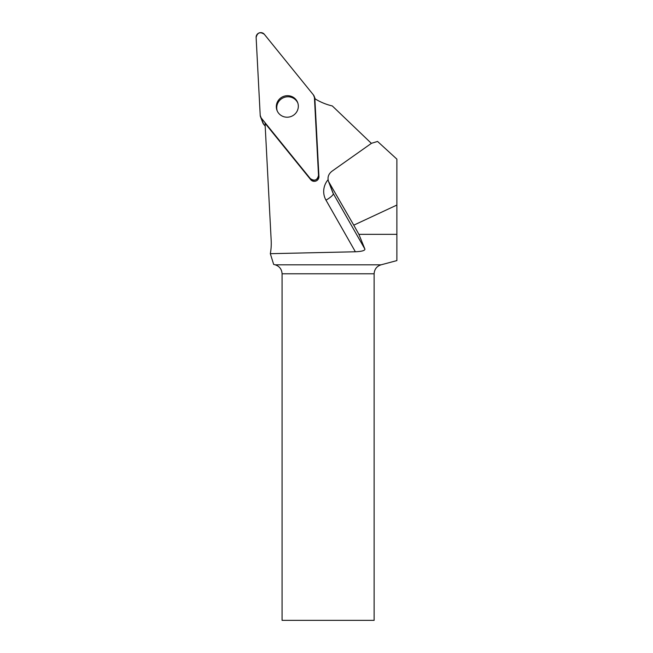 <?xml version="1.0" encoding="UTF-8"?>
<svg xmlns="http://www.w3.org/2000/svg" width="653" height="653" viewBox="0 0 653 653"><rect width="100%" height="100%" fill="white"/><g stroke="black" fill="none" stroke-linecap="round" stroke-linejoin="round"><path stroke-width="0.98" d="M265.191 126.16L263.575 124.16A4.604 4.465 158.9 0 1 262.898 122.984L260.498 116.748A4.604 4.465 -21.1 0 0 261.176 117.924L310.322 178.604A4.604 4.465 -21.1 0 0 318.517 175.461L314.428 97.477A4.604 4.465 -21.1 0 0 313.464 94.971L264.326 34.291A4.604 4.465 -21.1 0 0 256.123 37.441L260.212 115.418A4.604 4.465 -21.1 0 0 260.498 116.748M283.475 96.44A11.044 10.717 -21.1 0 0 277.011 110.414A11.044 10.717 -21.1 0 0 291.173 116.454A11.044 10.717 -21.1 0 0 297.629 102.48A11.044 10.717 -21.1 0 0 283.475 96.44M371.377 143.374L332.32 105.957A59.145 57.391 -21.1 0 1 314.86 98.717L318.933 176.555A4.604 4.465 158.9 0 1 310.738 179.697L265.045 123.278L271.183 240.484A59.145 57.391 -21.1 0 1 270.326 253.691L355.371 251.772C361.697 251.487 364.888 250.605 364.929 249.144L358.897 234.354L396.877 234.354L396.877 205.058L353.771 225.163L328.516 181.452C327.284 177.453 328.426 174.049 331.961 171.233L371.508 143.285L377.556 141.448L396.877 159.136L396.877 205.058M270.326 253.691L273.664 264.416L275.191 264.824C279.492 266.269 281.786 269.256 282.072 273.787L282.072 620.35L374.128 620.35L374.128 273.787C374.414 269.256 376.716 266.269 381.034 264.824L396.877 260.596L396.877 234.354M358.897 234.354L353.771 225.163M297.825 103.035A11.044 10.717 -21.1 0 0 283.892 97.542A11.044 10.717 -21.1 0 0 277.239 110.961M260.212 115.41L261.176 117.932L310.314 178.596C314.509 181.371 317.244 180.318 318.517 175.445L314.428 97.485L313.464 94.971L264.326 34.299C260.131 31.532 257.396 32.577 256.131 37.45L260.212 115.41M318.517 175.461L318.933 176.555M314.917 98.75L314.428 97.477M310.738 179.697L310.322 178.604M261.176 117.924L263.575 124.16M364.929 249.144L333.267 193.533A9.281 2.22 -29.7 0 1 325.978 200.144L355.371 251.772M325.978 200.144A18.553 18.006 158.9 0 1 328.067 179.714M275.191 264.824L381.034 264.824M374.128 273.787L282.072 273.787M328.516 181.452L332.712 192.349A9.281 9.003 -21.1 0 0 333.267 193.533L329.047 182.571M315.219 98.938L314.142 96.146"/></g></svg>
